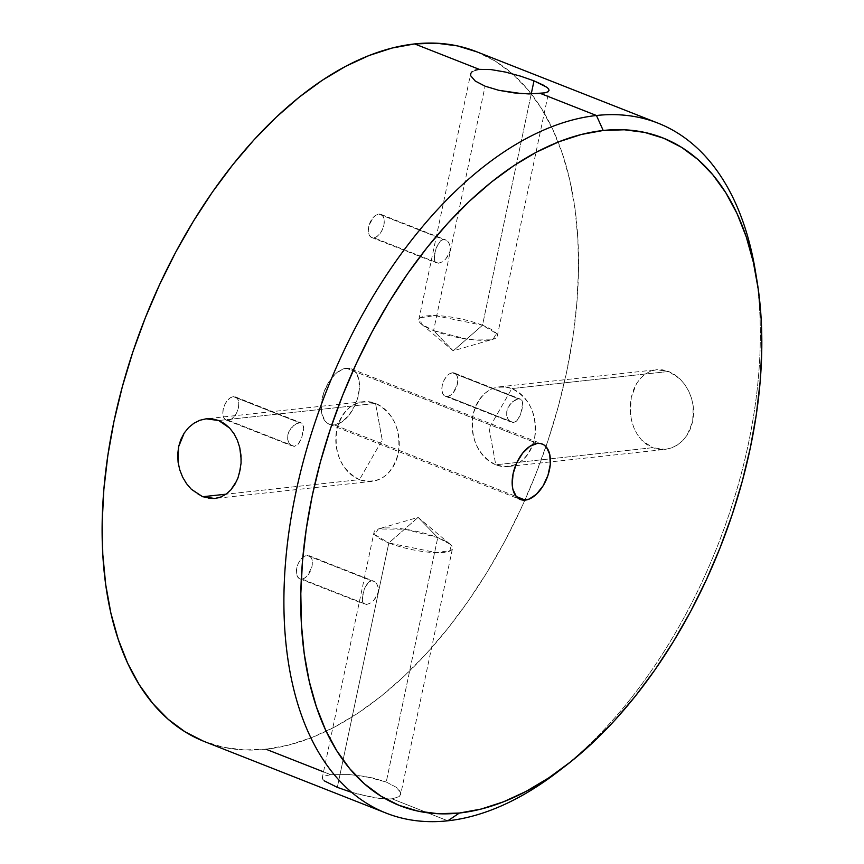 <?xml version="1.0" encoding="UTF-8"?>
<svg xmlns="http://www.w3.org/2000/svg" width="864" height="864" viewBox="0 0 864 864"><rect width="100%" height="100%" fill="white"/><g stroke="black" fill="none" stroke-linecap="round" stroke-linejoin="round"><path stroke-width="0.65" stroke-dasharray="4.32 3.24" d="M515.138 399.967L518.486 398.833L452.336 372.784A12.463 7.063 111.5 0 0 442.681 383.746A12.463 7.063 111.5 0 0 445.273 396.23A12.463 7.063 111.5 0 0 447.347 396.49L513.486 422.528L510.527 421.848L508.075 419.342L506.704 415.487L506.855 410.908L509.998 404.352L515.138 399.967M445.273 396.23L510.527 421.848M368.593 582.12L371.488 580.802L306.871 555.358A12.463 7.063 111.5 0 0 297.205 566.32A12.463 7.063 111.5 0 0 299.808 578.804A12.463 7.063 111.5 0 0 301.871 579.064L366.498 604.498L363.15 603.137L362.308 598.482L364.219 589.378L366.131 585.155L368.593 582.12M299.808 578.804L363.982 604.001M296.114 423.835L299.462 422.701L233.312 396.652A12.463 7.063 111.5 0 0 223.657 407.614A12.463 7.063 111.5 0 0 226.249 420.098A12.463 7.063 111.5 0 0 228.323 420.358L294.462 446.396L291.514 445.716L289.051 443.21L287.68 439.355L287.831 434.776L290.974 428.231L296.114 423.835M226.249 420.098L291.514 445.716M440.51 240.84L443.405 239.522L378.788 214.088A12.463 7.063 111.5 0 0 369.122 225.04A12.463 7.063 111.5 0 0 371.725 237.524A12.463 7.063 111.5 0 0 373.788 237.784L438.415 263.228L435.067 261.868L434.225 257.202L436.136 248.098L440.51 240.84M371.725 237.524L435.91 262.721M346.302 368.226A29.808 16.902 111.5 0 0 323.19 394.448A29.808 16.902 111.5 0 0 329.411 424.3A29.808 16.902 111.5 0 0 334.357 424.915L516.337 496.562L334.357 424.915L341.777 421.999L348.97 415.217L354.856 405.583L357.005 400.162L359.338 389.102L358.776 379.177L355.406 371.898L352.814 369.63L349.736 368.388L342.641 369.155L335.189 374.101L328.525 382.471L323.654 392.99L321.322 404.05L321.883 413.964L325.253 421.243L327.845 423.522L330.923 424.753L334.357 424.915A29.808 16.902 111.5 0 0 357.469 398.704A29.808 16.902 111.5 0 0 351.248 368.842A29.808 16.902 111.5 0 0 346.302 368.226L537.268 443.416L346.302 368.226M558.392 771.368A370.796 210.308 111.5 0 0 755.384 271.037M350.87 792.083L373.41 797.656L386.683 799.06L392.051 798.844L447.811 820.8L392.051 798.844L399.136 796.608L400.594 794.686L400.572 792.396L396.068 787.169L386.24 782.028L372.557 777.902L349.574 774.587L330.631 774.662L323.676 776.304L322.358 777.546L322.553 779.069L324.248 780.829L337.316 787.352L388.822 542.948L418.111 517.385L388.822 542.948L436.46 552.647L450.932 550.476L449.96 544.126L437.746 537.613L418.111 517.385L437.746 537.613A40.068 9.418 -168.1 0 1 452.488 548.543A40.068 9.418 -168.1 0 1 429.451 552.258A40.068 9.418 -168.1 0 1 388.822 542.948L337.316 787.352L358.376 794.264L380.419 798.649L392.051 798.844L399.136 796.608L400.702 794.318L452.488 548.543M400.594 794.686L400.572 792.396L399.038 789.826L396.068 787.169L386.24 782.028L437.746 537.613L386.24 782.028L364.943 776.401L349.574 774.587L330.631 774.662L323.536 771.865M382.212 439.927L375.548 403.423C393.725 413.024 401.285 429.754 398.228 453.622C391.532 476.053 378.616 484.726 359.489 479.639L382.212 439.927L359.489 479.639A40.068 31.622 -96.2 0 0 371.855 481.367A40.068 31.622 -96.2 0 0 399.2 445.943A40.068 31.622 -96.2 0 0 375.548 403.423L218.689 420.52L375.548 403.423A40.068 31.622 -96.2 0 0 363.172 401.695A40.068 31.622 -96.2 0 0 335.837 437.119A40.068 31.622 -96.2 0 0 359.489 479.639L226.044 494.186L359.489 479.639C341.312 470.038 333.752 453.308 336.809 429.44C343.505 407.009 356.422 398.336 375.548 403.423L382.212 439.927M239.339 473.753L236.736 480.881M241.164 459.292L240.538 468.158M421.362 324.076L453.211 350.827L482.49 325.264L496.368 333.472L493.139 339.206L466.495 339.001L433.577 330.599L453.211 350.827L433.577 330.599A40.068 9.418 11.9 0 0 474.196 339.908A40.068 9.418 11.9 0 0 497.243 336.193A40.068 9.418 11.9 0 0 482.49 325.264L531.23 93.971L482.49 325.264A40.068 9.418 11.9 0 0 441.871 315.954A40.068 9.418 11.9 0 0 418.824 319.669A40.068 9.418 11.9 0 0 433.577 330.599L485.082 86.184L433.577 330.599L421.362 324.076L420.379 317.725L434.851 315.565L482.49 325.264L453.211 350.827L493.139 339.206M543.964 85.385L548.77 89.154L548.964 90.655L547.636 91.908L540.68 93.539M489.1 428.274L495.763 464.789C514.901 469.876 527.807 461.203 534.503 438.772C537.559 414.904 530.01 398.174 511.834 388.573L489.1 428.274L511.834 388.573A40.068 31.622 83.8 0 1 535.486 431.093A40.068 31.622 83.8 0 1 508.14 466.517A40.068 31.622 83.8 0 1 495.763 464.789L652.622 447.692L665.194 449.399L671.447 447.941L677.365 445.003L682.636 440.716L687.074 435.218L692.69 421.546L693.23 406.058L691.567 398.358L688.716 391.111L684.817 384.577L680.022 378.983L668.693 371.477L511.834 388.573L668.693 371.477L662.602 369.846L656.521 369.727L650.689 371.131L645.3 374.004L640.516 378.248L636.509 383.67L633.388 390.128L631.282 397.321L630.256 404.989L630.342 412.862L631.573 420.563L633.917 427.885L637.308 434.462L641.65 440.111L646.812 444.571L652.622 447.692L658.822 449.312L665.194 449.399L671.447 447.941L677.365 445.003L682.636 440.716L687.074 435.218L690.476 428.738L692.69 421.546L693.619 413.856L693.23 406.058L691.567 398.358L688.716 391.111L684.817 384.577L680.022 378.983L674.59 374.576L668.693 371.477L656.51 369.727L650.689 371.131L645.3 374.004L640.516 378.248L636.509 383.67L631.282 397.321L630.342 412.862L631.573 420.563L633.917 427.885L637.308 434.462L641.65 440.111L652.622 447.692L495.763 464.789A40.068 31.622 83.8 0 1 472.111 422.258A40.068 31.622 83.8 0 1 499.457 386.845A40.068 31.622 83.8 0 1 511.834 388.573C492.707 383.486 479.79 392.159 473.094 414.59C470.038 438.448 477.598 455.188 495.763 464.789L489.1 428.274M756.173 276.091A370.796 210.308 -68.5 0 1 562.41 768.215M204.487 741.582A370.796 210.308 111.5 0 0 266.015 749.228A370.796 210.308 111.5 0 0 553.565 423.036A370.796 210.308 111.5 0 0 476.172 51.559M470.75 75.827L470.718 73.516L472.176 71.604L475.07 70.189M476.215 51.57L495.601 61.322L512.557 73.937L527.861 89.651L541.35 108.324L552.917 129.762L562.421 153.781L569.797 180.144L574.96 208.58L577.865 238.831L578.48 270.594L576.806 303.577L572.843 337.457L566.654 371.909L558.284 406.588L547.808 441.18L535.334 475.34L520.981 508.734L504.9 541.058L487.22 571.99L468.137 601.225L447.811 628.495L426.46 653.53L404.276 676.091L381.478 695.952L358.279 712.94L334.908 726.883L311.591 737.64L288.554 745.103L266.015 749.228L330.631 774.662L323.676 776.304L322.283 777.794L374.08 532.019A40.068 9.418 -168.1 0 1 397.116 528.304A40.068 9.418 -168.1 0 1 437.746 537.613L404.827 529.211L378.173 529.006L374.954 534.74L388.822 542.948A40.068 9.418 -168.1 0 1 374.08 532.019M193.946 423.22L199.822 420.282M184.226 433.004L188.644 427.529M208.742 498.366L202.63 496.735L196.754 493.657L191.3 489.229L186.516 483.646M266.015 749.228L244.188 749.941L223.29 747.263L203.515 741.193M517.05 420.574L520.657 414.202L522.634 403.024L522.072 409.244L519.858 416.167L516.37 421.211L513.486 422.528L447.347 396.49L450.446 395.269L453.449 392.429L457.445 383.81L457.823 379.339L456.98 375.667L455.058 373.367L452.336 372.784L449.237 374.004L446.234 376.844L443.772 380.862L442.238 385.463L441.86 389.934L442.703 393.606L444.625 395.906L447.347 396.49A12.463 7.063 111.5 0 0 457.002 385.528A12.463 7.063 111.5 0 0 454.41 373.043A12.463 7.063 111.5 0 0 452.336 372.784L518.486 398.833L512.752 401.566L507.87 407.84L506.725 411.664L506.725 415.595L507.87 418.997L509.803 421.34M373.756 600.34L377.838 593.536L378.41 589.583L377.762 585.846L376.153 582.962L373.961 581.224L371.488 580.802L374.447 581.483L376.888 583.988L378.27 587.844L378.119 592.412L376.348 596.948L373.356 600.739L369.824 603.364L366.498 604.498L301.871 579.064L304.97 577.843L307.984 575.003L311.98 566.384L312.358 561.913L311.515 558.241L309.593 555.941L306.871 555.358L303.772 556.578L300.758 559.418L298.296 563.436L296.762 568.037L296.384 572.508L297.227 576.169L299.149 578.47L301.871 579.064A12.463 7.063 111.5 0 0 311.537 568.102A12.463 7.063 111.5 0 0 308.934 555.617A12.463 7.063 111.5 0 0 306.871 555.358L371.488 580.802L369.155 581.699L365.072 587.239L362.761 594.821L362.524 601.614M298.026 444.452L301.633 438.07L303.502 430.348L302.994 424.408L301.612 423.004L299.462 422.701L301.957 423.198L303.61 426.848L301.72 437.821L298.642 443.74L294.462 446.396L228.323 420.358L231.422 419.137L234.436 416.297L236.887 412.279L238.421 407.678L238.799 403.207L237.967 399.546L236.034 397.246L233.312 396.652L230.213 397.872L227.21 400.712L224.748 404.741L223.214 409.331L222.836 413.802L223.679 417.474L225.601 419.774L228.323 420.358A12.463 7.063 111.5 0 0 237.989 409.396A12.463 7.063 111.5 0 0 235.386 396.911A12.463 7.063 111.5 0 0 233.312 396.652L299.462 422.701L293.728 425.444L288.846 431.708L287.701 435.542L287.701 439.463L288.846 442.865L290.779 445.208M445.684 259.06L449.755 252.256L450.328 248.314L449.68 244.566L448.07 241.682L445.878 239.954L443.405 239.522L446.364 240.203L448.805 242.708L450.187 246.564L450.036 251.143L448.265 255.668L445.273 259.47L441.742 262.084L438.415 263.228L373.788 237.784L376.888 236.563L379.901 233.723L382.363 229.705L383.897 225.104L384.275 220.633L383.432 216.972L381.51 214.672L378.788 214.088L375.689 215.298L372.676 218.138L368.68 226.768L368.312 231.239L369.144 234.9L371.066 237.2L373.788 237.784A12.463 7.063 111.5 0 0 383.454 226.822A12.463 7.063 111.5 0 0 380.851 214.337A12.463 7.063 111.5 0 0 378.788 214.088L443.405 239.522L441.072 240.419L436.99 245.959L434.678 253.552L434.441 260.334M520.636 399.125L518.486 398.833L520.981 399.33L522.634 402.98L522.018 400.54L520.636 399.125M472.176 71.604L479.272 69.358L490.903 69.563L505.321 72.047M322.358 777.546L322.553 779.069L324.248 780.829M380.851 214.337L446.364 240.203M235.386 396.911L301.957 423.198M308.934 555.617L374.447 581.483M454.41 373.043L520.981 399.33M329.411 424.3L520.376 499.489M449.96 544.126L418.111 517.385L378.173 529.006M371.855 481.367L214.812 498.485M497.243 336.193L549.04 90.418M508.14 466.517L665.194 449.399M499.457 386.845L656.51 369.727M418.824 319.669L470.621 73.894M363.172 401.695L206.129 418.813M351.248 368.842L542.214 444.031"/><path stroke-width="1.3" d="M525.323 500.105A29.808 16.902 -68.5 0 1 520.376 499.489A29.808 16.902 -68.5 0 1 514.156 469.627A29.808 16.902 -68.5 0 1 537.268 443.416L529.848 446.332L522.655 453.114L516.769 462.737L513.097 473.742L512.201 484.434L512.849 489.154L516.218 496.422L518.81 498.701L521.888 499.943L528.984 499.165L536.436 494.219L543.1 485.86L547.97 475.34L550.303 464.281L549.742 454.356L546.361 447.088L543.769 444.809L540.702 443.567L537.268 443.416A29.808 16.902 -68.5 0 1 542.214 444.031A29.808 16.902 -68.5 0 1 548.435 473.882A29.808 16.902 -68.5 0 1 525.323 500.105L516.337 496.562L525.323 500.105M757.026 281.005L755.384 271.037A370.796 210.308 111.5 0 0 596.441 115.495L603.212 130.486A358.83 203.526 -68.5 0 1 757.026 281.005A358.83 203.526 -68.5 0 1 566.395 765.202A358.83 203.526 -68.5 0 1 459.378 813.035L447.811 820.8A370.796 210.308 111.5 0 0 558.392 771.368L566.395 765.202M324.248 780.829L337.316 787.352L350.87 792.083M236.736 480.881L230.807 489.953L226.033 494.186L202.63 496.735L226.044 494.186L220.644 497.07L214.801 498.485L202.63 496.735L191.3 489.229L186.516 483.646L182.617 477.122L179.755 469.854L178.092 462.208L177.703 454.367L178.621 446.71L180.824 439.495L184.226 433.004L188.644 427.529L193.946 423.22L199.822 420.282L206.096 418.813L212.458 418.889L218.689 420.52L229.651 428.08L233.982 433.696L237.395 440.305L239.738 447.595L241.164 459.292M240.538 468.158L237.935 478.062L234.824 484.499L230.807 489.953L226.033 494.186L220.644 497.07L214.801 498.485L208.742 498.366M199.822 420.282L206.129 418.813L218.689 420.52L224.478 423.608L229.651 428.08L233.982 433.696L237.395 440.305L239.738 447.595L240.97 455.328L241.067 463.19L239.339 473.753M549.029 90.439L547.636 91.908L544.838 92.869L528.919 93.938L514.177 92.912L498.755 90.299L485.082 86.184L475.254 81.054L470.75 75.827L470.718 73.516L472.176 71.604M562.41 768.215A370.796 210.308 -68.5 0 1 447.811 820.8A370.796 210.308 -68.5 0 1 386.284 813.164A370.796 210.308 -68.5 0 1 308.891 441.677A370.796 210.308 -68.5 0 1 596.441 115.495L540.68 93.539L596.441 115.495A370.796 210.308 -68.5 0 1 657.968 123.131L476.172 51.559A370.796 210.308 111.5 0 0 414.644 43.924L479.272 69.358L490.903 69.563L505.321 72.047L520.409 76.108L533.995 80.849L531.23 93.971L533.995 80.849L547.063 87.383L548.77 89.154L548.964 90.655M323.536 771.865L266.015 749.228M657.968 123.131A370.796 210.308 -68.5 0 1 756.173 276.091M505.321 72.047L520.409 76.108L533.995 80.849L544.244 85.547M475.07 70.189L479.272 69.358L414.644 43.924A370.796 210.308 111.5 0 0 127.094 370.105A370.796 210.308 111.5 0 0 204.487 741.582L386.284 813.164M540.68 93.539L521.77 93.625L498.755 90.299L485.082 86.184L475.254 81.054L470.75 75.827M203.515 741.193L185.058 731.819L168.102 719.215L152.798 703.49L139.309 684.828L127.742 663.379L118.238 639.36L110.862 613.008L105.7 584.561L102.794 554.31L102.179 522.547L103.853 489.564L107.816 455.684L114.005 421.232L122.386 386.554L132.851 351.961L145.325 317.801L159.678 284.407L175.759 252.083L193.439 221.162L212.522 191.916L232.848 164.646L254.2 139.612L276.383 117.061L299.182 97.189L322.38 80.201L345.751 66.269L369.068 55.512L392.105 48.038L414.644 43.924L436.471 43.2L457.369 45.878L477.144 51.948M603.212 130.486L624.337 129.784L644.555 132.386L663.692 138.251L681.556 147.323L697.961 159.527L712.778 174.733L725.836 192.802L737.024 213.559L746.226 236.801L753.354 262.31L758.354 289.829L761.162 319.108L761.756 349.844L760.136 381.769L756.313 414.547L750.319 447.887L742.208 481.453L732.078 514.922L720.004 547.981L706.126 580.306L690.552 611.582L673.445 641.509L654.977 669.805L635.31 696.2L614.65 720.425L593.179 742.252L571.115 761.486L548.662 777.924L526.046 791.413L503.485 801.814L481.194 809.05L459.378 813.035L438.253 813.726L418.025 811.134L398.898 805.27L381.035 796.187L364.619 783.983L349.812 768.776L336.755 750.708L325.566 729.95L316.364 706.709L309.226 681.21L304.225 653.681L301.417 624.413L300.823 593.665L302.443 561.751L306.277 528.962L312.271 495.623L320.371 462.056L330.512 428.587L342.576 395.528L356.465 363.215L372.038 331.938L389.135 302L407.614 273.704L427.27 247.32L447.941 223.096L469.411 201.258L491.476 182.034L513.918 165.596L536.533 152.107L559.105 141.696L581.396 134.46L603.212 130.486L596.441 115.495A370.796 210.308 111.5 0 0 295.801 492.815A370.796 210.308 111.5 0 0 447.811 820.8L459.378 813.035A358.83 203.526 -68.5 0 1 312.271 495.623A358.83 203.526 -68.5 0 1 603.212 130.486M188.644 427.529L193.946 423.22M186.516 483.646L182.617 477.122L179.755 469.854L178.092 462.208L178.621 446.71L184.226 433.004"/></g></svg>
